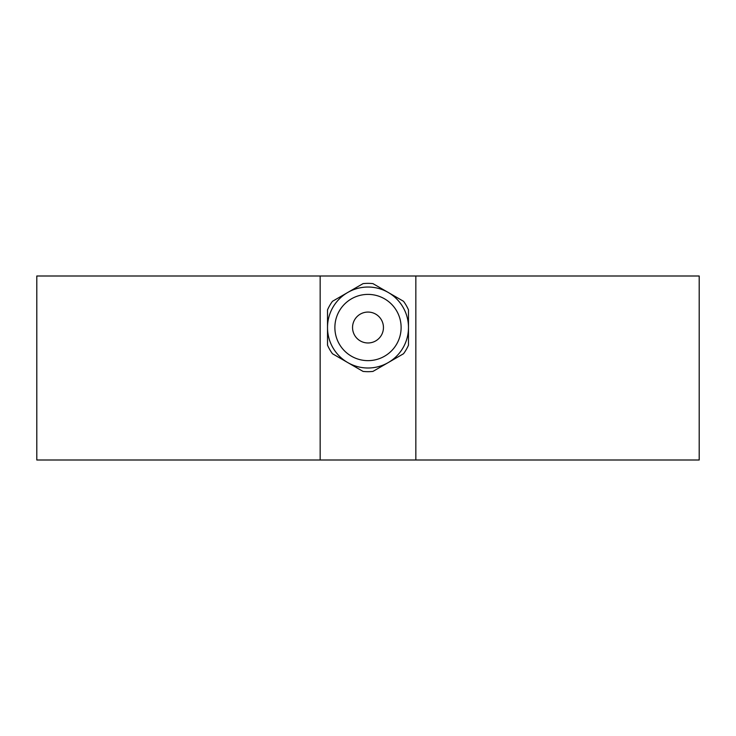 <?xml version="1.0" encoding="UTF-8"?>
<svg xmlns="http://www.w3.org/2000/svg" width="736" height="736" viewBox="0 0 736 736"><rect width="100%" height="100%" fill="white"/><g stroke="black" fill="none" stroke-linecap="round" stroke-linejoin="round"><path stroke-width="1.1" d="M415.84 460L699.2 460L699.2 276L415.84 276L415.84 460L320.16 460L320.16 276L415.84 276M320.16 276L36.8 276L36.8 460L320.16 460M372.959 371.404A44.16 44.16 0 0 1 363.041 371.404L332.479 353.749A44.16 44.16 0 0 1 327.52 345.166L327.52 309.874A44.16 44.16 0 0 1 332.479 301.291L363.041 283.636A44.16 44.16 0 0 1 372.959 283.636L403.521 301.291A44.16 44.16 0 0 1 408.48 309.874L408.48 327.52A40.48 40.48 0 0 1 347.76 362.581A40.48 40.48 0 0 1 347.76 292.459A40.48 40.48 0 0 1 408.48 327.52L408.48 345.166A44.16 44.16 0 0 1 403.521 353.749L372.959 371.404M355.286 336.306A15.456 15.456 0 0 1 366.749 312.119A15.456 15.456 0 0 1 381.966 334.135A15.456 15.456 0 0 1 355.286 336.306M401.12 327.52A33.12 33.12 0 0 1 351.44 356.206A33.12 33.12 0 0 1 351.44 298.834A33.12 33.12 0 0 1 401.12 327.52"/></g></svg>
